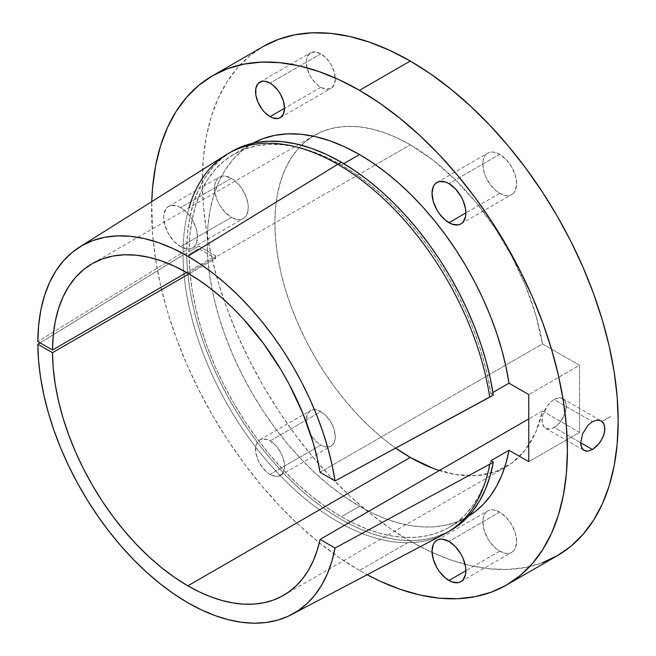 <?xml version="1.0" encoding="UTF-8"?>
<svg xmlns="http://www.w3.org/2000/svg" width="656" height="656" viewBox="0 0 656 656"><rect width="100%" height="100%" fill="white"/><g stroke="black" fill="none" stroke-linecap="round" stroke-linejoin="round"><path stroke-width="0.49" stroke-dasharray="3.28 2.46" d="M180.605 246.672A23.936 13.817 60 0 1 164.976 225.582A23.936 13.817 60 0 1 168.641 206.402A23.936 13.817 60 0 1 180.605 207.591L231.371 178.276A23.936 13.817 -120 0 0 219.407 177.095A23.936 13.817 -120 0 0 215.742 196.267A23.936 13.817 -120 0 0 231.371 217.357L180.605 246.672L187.083 248.919L190.01 248.804L192.577 247.853L194.676 246.107L196.242 243.63L197.53 236.898L196.242 228.682L192.577 220.219L190.01 216.308L183.91 209.871L180.605 207.591L177.309 206.058L171.208 205.451L168.641 206.402L166.534 208.149L164.008 213.733L163.688 217.357L164.976 225.582L168.641 234.036L174.135 241.441L180.605 246.672L231.371 217.357L224.901 212.134L219.407 204.729L217.3 200.556L214.774 192.052L214.774 184.426L217.3 178.842L219.407 177.095L221.974 176.144L224.901 176.029L231.371 178.276L234.676 180.564L240.777 187.001L245.442 195.086L247.968 203.59L248.296 207.591L247.009 214.323L245.442 216.8L243.343 218.546L240.777 219.498L237.849 219.612L231.371 217.357A23.936 13.817 -120 0 0 243.343 218.546A23.936 13.817 -120 0 0 247.009 199.367A23.936 13.817 -120 0 0 231.371 178.276L180.605 207.591A23.936 13.817 60 0 1 196.242 228.682A23.936 13.817 60 0 1 192.569 247.853A23.936 13.817 60 0 1 180.605 246.672M499.716 193.389L465.867 212.929L499.716 193.389L496.412 191.109L490.311 184.672L485.645 176.579L484.079 172.298L482.791 164.082L483.119 160.458L484.079 157.35L485.645 154.873L487.752 153.127A23.936 13.817 -120 0 0 484.079 172.298A23.936 13.817 -120 0 0 499.716 193.389A23.936 13.817 -120 0 0 511.68 194.578L509.113 195.529L506.194 195.644L499.716 193.389M499.716 154.308A23.936 13.817 -120 0 0 487.752 153.127L490.311 152.176L493.238 152.061L499.716 154.308L506.194 159.539L511.68 166.944L515.345 175.398L516.633 183.623L515.345 190.355L513.787 192.831L511.68 194.578A23.936 13.817 -120 0 0 515.345 175.398A23.936 13.817 -120 0 0 499.716 154.308L448.95 183.623L499.716 154.308M499.716 551.179L465.867 570.72L499.716 551.179L496.412 548.9L490.311 542.455L487.752 538.551L484.079 530.089L482.791 521.873L483.119 518.248L484.079 515.132L485.645 512.656L487.752 510.917A23.936 13.817 -120 0 0 484.079 530.089A23.936 13.817 -120 0 0 499.716 551.179A23.936 13.817 -120 0 0 511.68 552.368L509.113 553.311L506.194 553.434L499.716 551.179M499.716 512.098A23.936 13.817 -120 0 0 487.752 510.917L490.311 509.966L493.238 509.843L499.716 512.098L506.194 517.322L511.68 524.726L515.345 533.189L516.633 541.405L515.345 548.145L513.787 550.622L511.68 552.368A23.936 13.817 -120 0 0 515.345 533.189A23.936 13.817 -120 0 0 499.716 512.098L448.95 541.405L499.716 512.098M270.051 474.411A20.516 11.841 60 0 1 256.652 456.338A20.516 11.841 60 0 1 259.801 439.897A20.516 11.841 60 0 1 270.051 440.914L320.817 411.607A20.516 11.841 -120 0 0 310.567 410.59A20.516 11.841 -120 0 0 307.418 427.031A20.516 11.841 -120 0 0 320.817 445.104L270.051 474.411L275.602 476.346L278.111 476.248L282.113 473.935L283.458 471.812L284.556 466.039L284.278 462.611L282.113 455.321L278.111 448.392L275.602 445.399L270.051 440.914L267.222 439.602L261.998 439.085L259.801 439.897L256.652 443.522L255.824 446.187L255.824 452.722L257.997 460.012L261.998 466.941L267.222 472.459L270.051 474.411L320.817 445.104L317.988 443.153L312.764 437.626L310.567 434.28L307.418 427.031L306.319 419.979L307.418 414.207L310.567 410.59L312.764 409.779L317.988 410.295L323.654 413.559L326.368 416.084L331.075 422.431L334.224 429.68L335.323 436.732L335.044 439.84L332.879 444.62L328.877 446.933L323.654 446.416L320.817 445.104A20.516 11.841 -120 0 0 331.075 446.121A20.516 11.841 -120 0 0 334.224 429.68A20.516 11.841 -120 0 0 320.817 411.607L270.051 440.914A20.516 11.841 60 0 1 283.458 458.995A20.516 11.841 60 0 1 280.309 475.428A20.516 11.841 60 0 1 270.051 474.411M320.817 87.314L284.556 108.248L320.817 87.314L317.988 85.362L312.764 79.843L310.567 76.49L307.418 69.241L306.319 62.189L306.598 59.089L307.418 56.424L310.567 52.8A20.516 11.841 -120 0 0 307.418 69.241A20.516 11.841 -120 0 0 320.817 87.314A20.516 11.841 -120 0 0 331.075 88.33L326.368 89.249L320.817 87.314M320.817 53.817A20.516 11.841 -120 0 0 310.567 52.8L315.274 51.89L320.817 53.817L326.368 58.294L331.075 64.649L334.224 71.898L335.323 78.941L334.224 84.714L331.075 88.33A20.516 11.841 -120 0 0 334.224 71.898A20.516 11.841 -120 0 0 320.817 53.817L270.051 83.132L320.817 53.817M554.148 427.441A17.097 9.873 120 0 0 565.316 412.378A17.097 9.873 120 0 0 562.692 398.676A17.097 9.873 120 0 0 554.148 399.52L592.434 421.628L554.148 399.52L551.786 401.152L547.432 405.752L542.979 414.584L542.291 417.601L542.291 423.046L544.095 427.04L545.595 428.286L549.523 429.049L554.148 427.441L556.501 425.81L560.864 421.209L565.316 412.378L566.005 409.36L566.005 403.916L564.193 399.922L560.864 397.995L558.773 397.913L554.148 399.52A17.097 9.873 120 0 0 542.979 414.584A17.097 9.873 120 0 0 545.603 428.286A17.097 9.873 120 0 0 554.148 427.441L580.699 442.767L554.148 427.441M542.159 562.823L525.776 567.399L508.269 569.408L489.827 568.834L470.623 565.677L450.828 559.978L430.648 551.778L410.271 541.167A294.019 169.756 -120 0 1 218.194 282.08A294.019 169.756 -120 0 1 263.261 46.478L249.559 56.022L237.406 67.929L226.91 82.074L218.194 98.334L211.314 116.555L206.361 136.546L203.368 158.121L202.368 181.072L203.368 205.18L206.361 230.215L211.314 255.93L218.194 282.08L226.91 308.41L237.406 334.675L249.559 360.611L263.261 385.982L278.374 410.533L294.765 434.026L312.264 456.24L330.706 476.961L349.919 495.993L369.705 513.14L389.894 528.252L410.271 541.167L359.504 570.482L367.13 574.722A294.019 169.756 60 0 1 359.504 570.482L410.271 541.167A294.019 169.756 -120 0 0 432.058 552.426A294.019 169.756 -120 0 0 557.28 555.73M359.504 506.276A215.389 124.353 -120 0 0 467.195 516.944A215.389 124.353 -120 0 0 468.359 516.256L456.379 522.045L445.908 525.12L434.789 526.752L423.112 526.932L410.968 525.645L398.438 522.914L385.621 518.748L372.608 513.189L359.504 506.276L341.366 516.748L359.504 506.276A215.389 124.353 -120 0 1 218.792 316.479A215.389 124.353 -120 0 1 251.806 143.885L241.769 150.872L232.864 159.597L225.18 169.961L218.792 181.876L213.758 195.217L210.125 209.863L207.936 225.672L207.198 242.482L207.936 260.145L210.125 278.48L213.758 297.316L218.792 316.479L225.18 335.765L232.864 355.003L241.769 374.01L251.806 392.591L262.884 410.574L274.889 427.786L287.705 444.063L301.219 459.241L315.29 473.181L329.788 485.743L344.572 496.813L359.504 506.276M447.146 532.467A218.809 126.329 60 0 1 279.071 474.411A218.809 126.329 60 0 1 183.032 254.987L186.657 252.896L189.076 254.29L189.912 271.928L192.2 290.214L195.906 308.984L200.998 328.066L207.427 347.262L215.143 366.401L224.057 385.302L234.085 403.768L245.147 421.644L257.119 438.741L269.895 454.911L283.351 469.991L297.365 483.841L311.797 496.321L326.516 507.326L341.366 516.748L354.478 523.66L367.491 529.22L380.308 533.377L392.837 536.116L404.982 537.395L416.658 537.223L427.778 535.591L438.249 532.508L448.007 528.006L456.97 522.119L465.071 514.886L472.263 506.358L478.478 496.608L483.677 485.694L487.818 473.714L490.877 460.742A215.389 124.353 60 0 1 449.065 527.408A215.389 124.353 60 0 1 341.366 516.748A215.389 124.353 60 0 1 189.076 254.29L198.735 248.714A215.389 124.353 60 0 1 198.735 246.033L189.076 251.617A215.389 124.353 60 0 1 233.675 154.349A215.389 124.353 60 0 1 341.366 165.017L343.769 163.631L341.366 165.017A215.389 124.353 60 0 1 490.877 393.657L492.927 392.468L490.877 393.657L487.818 377.159L483.677 360.39L478.478 343.473L472.263 326.54L465.071 309.714L456.97 293.125L448.007 276.881L438.249 261.121L427.778 245.943L416.658 231.478L404.982 217.825L392.837 205.082L380.308 193.348L367.491 182.704L354.478 173.241L341.366 165.017L326.516 157.276L311.797 151.29L297.365 147.116L283.351 144.779L269.895 144.32L257.119 145.739L245.147 149.01L234.085 154.119L224.057 160.999L215.143 169.601L207.427 179.842L200.998 191.609L195.906 204.803L192.2 219.301L189.912 234.955L189.076 251.617L186.657 250.215L183.032 252.314L37.827 341.546L183.032 252.314A218.809 126.329 60 0 1 189.051 207.747M251.806 143.885L252.986 143.221A215.389 124.353 -120 0 0 251.806 143.885L233.675 154.349M410.271 144.779A191.454 110.536 -120 0 0 314.544 135.3A191.454 110.536 -120 0 0 282.58 279.333A191.454 110.536 -120 0 0 395.691 448.105L383.858 439.176L370.968 428.007L358.463 415.617L346.45 402.12L335.052 387.655L324.384 372.354L314.544 356.372L305.622 339.857L297.701 322.965L290.87 305.86L285.196 288.714L280.719 271.682L277.488 254.938L275.545 238.645L274.889 222.942L275.545 207.993L277.488 193.946L280.719 180.933L285.196 169.068L290.87 158.481L297.701 149.265L305.622 141.516L314.544 135.3L324.384 130.683L335.052 127.699L346.45 126.395L358.463 126.772L370.968 128.822L383.858 132.537L396.995 137.875L410.271 144.779L375.576 164.812L410.271 144.779L433.083 160.187L455.239 179.621L476.117 202.532L495.108 228.263L511.672 256.078L525.333 285.18L535.706 314.732L542.496 343.9A191.454 110.536 -120 0 0 410.271 144.779M187.862 273.183L375.576 164.812L187.862 273.183M448.942 531.393L434.461 537.321L422.71 539.814L410.271 540.618L397.249 539.74L383.752 537.174L369.894 532.943L355.798 527.088L341.579 519.659L327.36 510.712L313.256 500.331L299.39 488.597L285.885 475.616L272.847 461.496L260.383 446.351L248.608 430.311L237.62 413.518L227.509 396.109L218.366 378.233L210.264 360.046L203.27 341.686L197.44 323.326L192.831 305.114L189.477 287.205L187.419 269.747L186.657 252.896L189.076 254.29L198.735 248.714L215.652 258.489L189.018 273.864L215.652 258.489A191.454 110.536 60 0 1 215.652 255.807L186.698 272.527L215.652 255.807L198.735 246.033L189.076 251.617L186.657 250.215L187.509 233.29L189.822 217.382L193.586 202.663L198.76 189.256L205.295 177.292L213.126 166.895L222.187 158.153L232.38 151.151M439.315 470.557A191.454 110.536 -120 0 0 505.997 466.908A191.454 110.536 -120 0 0 542.496 410.984L579.527 432.37L528.761 461.676L579.527 432.37L579.527 365.285L528.761 394.592L579.527 365.285L542.496 343.9L320.087 472.304L542.496 343.9L579.527 365.285L579.527 432.37L542.496 410.984L535.706 432.312L525.333 449.893L511.672 463.218L495.108 471.902L476.117 475.707L455.239 474.509L433.083 468.359M225.951 154.923A218.809 126.329 -120 0 0 183.032 252.314L186.657 250.215A218.809 126.329 -120 0 1 231.97 151.388M610.433 416.593L602.7 421.127L610.433 416.593M444.702 533.812A218.809 126.329 -120 0 1 277.496 472.738A218.809 126.329 -120 0 1 183.032 254.987L40.073 342.85L186.657 252.896A218.809 126.329 -120 0 0 282.695 472.32A218.809 126.329 -120 0 0 450.77 530.376M359.504 570.482L339.119 557.559L318.939 542.446L299.152 525.3L279.94 506.268L261.498 485.555L243.999 463.333L227.607 439.84L212.495 415.289L198.793 389.926L186.632 363.982L176.144 337.725L167.419 311.387L160.548 285.237L155.595 259.522L152.602 234.487L151.741 201.646A294.019 169.756 60 0 0 359.504 570.482M542.496 410.984L528.761 418.913L542.496 410.984M493.337 395.076L490.877 393.657L493.337 395.076M215.652 255.807L198.735 246.033A215.389 124.353 -120 0 0 198.735 248.714L215.652 258.489A191.454 110.536 60 0 1 215.652 255.807M602.766 421.07L610.506 416.626L602.766 421.086M602.741 421.078L610.506 416.609M610.506 416.568L602.749 421.045M168.641 206.402L219.407 177.095M436.978 182.434L487.752 153.127M436.978 540.224L487.752 510.917M259.801 439.897L310.567 410.59M259.801 82.115L310.567 52.8M562.692 398.676L601.158 420.881M467.195 516.944L449.065 527.408M314.544 135.3L92.152 263.696M283.654 595.271L505.997 466.908M545.603 428.286L584.061 450.492M280.309 117.645L331.075 88.33M280.309 475.428L331.075 446.121M460.914 581.675L511.68 552.368M460.914 223.885L511.68 194.578M192.569 247.853L243.343 218.546"/><path stroke-width="0.98" d="M448.95 222.704A23.936 13.817 60 0 1 433.313 201.613A23.936 13.817 60 0 1 436.978 182.434A23.936 13.817 60 0 1 448.95 183.623L445.645 182.089L439.545 181.482L436.978 182.434L434.879 184.18L433.313 186.657L432.025 193.389L433.313 201.613L436.978 210.068L439.545 213.979L445.645 220.416L452.246 224.229L458.347 224.836L460.914 223.885L463.021 222.138L465.547 216.554L465.867 212.929L448.95 222.704L465.867 212.929L465.547 208.928L463.021 200.424L460.914 196.251L455.42 188.846L448.95 183.623A23.936 13.817 60 0 1 464.579 204.713A23.936 13.817 60 0 1 460.914 223.885A23.936 13.817 60 0 1 448.95 222.704M448.95 580.486A23.936 13.817 60 0 1 433.313 559.404A23.936 13.817 60 0 1 436.978 540.224A23.936 13.817 60 0 1 448.95 541.405L442.472 539.158L439.545 539.273L436.978 540.224L434.879 541.971L433.313 544.447L432.025 551.179L433.313 559.404L436.978 567.858L439.545 571.77L445.645 578.207L452.246 582.02L458.347 582.626L460.914 581.675L463.021 579.929L465.547 574.344L465.867 570.72L448.95 580.486L465.867 570.72L465.547 566.718L463.021 558.215L460.914 554.041L455.42 546.637L448.95 541.405A23.936 13.817 60 0 1 464.579 562.495A23.936 13.817 60 0 1 460.914 581.675A23.936 13.817 60 0 1 448.95 580.486M270.051 116.629A20.516 11.841 60 0 1 256.652 98.548A20.516 11.841 60 0 1 259.801 82.115A20.516 11.841 60 0 1 270.051 83.132L264.499 81.196L261.998 81.295L257.997 83.607L255.824 88.396L255.824 94.931L257.997 102.221L261.998 109.15L264.499 112.143L270.051 116.629L272.88 117.941L278.111 118.457L280.309 117.645L283.458 114.021L284.556 108.248L270.051 116.629L284.556 108.248L283.458 101.204L280.309 93.956L278.111 90.602L272.88 85.083L270.051 83.132A20.516 11.841 60 0 1 283.458 101.204A20.516 11.841 60 0 1 280.309 117.645A20.516 11.841 60 0 1 270.051 116.629M584.07 450.492L581.577 447.556L580.699 442.784L582.618 433.796L587.85 425.408L592.434 421.628L597.116 420.053L601.158 420.881L603.905 423.973L604.627 426.211L604.627 431.664L602.733 437.683L599.264 443.374L592.434 449.54L580.699 442.767L592.434 449.54L587.866 451.18L585.833 451.131L582.626 449.286L580.921 445.358L580.699 442.784L582.618 433.796L587.85 425.408L592.434 421.628L597.116 420.053L601.158 420.881L602.725 422.169L603.905 423.973L604.873 428.803L603.905 434.649L601.158 440.619L597.116 445.842L592.434 449.54L587.866 451.18L584.061 450.492M542.159 562.823L557.28 555.73A294.019 169.756 -120 0 0 602.347 320.128A294.019 169.756 -120 0 0 410.271 61.033L359.504 90.348A294.019 169.756 60 0 1 551.581 349.443A294.019 169.756 60 0 1 506.506 585.045A294.019 169.756 60 0 1 367.13 574.722L379.881 581.093L400.062 589.285L419.848 594.984L439.061 598.141L457.503 598.715L475.001 596.706L491.393 592.138L506.514 585.045L520.208 575.492L532.369 563.586L542.856 549.441L551.581 533.18L558.453 514.968L563.406 494.977L566.399 473.394L567.407 450.442L566.399 426.334L563.406 401.3L558.453 375.585L551.581 349.435L542.856 323.105L532.369 296.84L520.208 270.903L506.514 245.533L491.393 220.99L475.001 197.489L457.503 175.275L439.061 154.554L419.848 135.53L400.062 118.375L379.881 103.271L359.504 90.348L410.271 61.033L389.894 50.43L369.705 42.23L349.919 36.531L330.706 33.374L312.264 32.8L294.765 34.809L278.374 39.385L263.261 46.478L212.495 75.784L227.607 68.691L243.999 64.116L261.498 62.107L279.94 62.689L299.152 65.838L318.939 71.545L339.119 79.737L359.504 90.348A294.019 169.756 60 0 0 212.495 75.784L198.793 85.329L186.632 97.236L176.144 111.389L167.419 127.649L160.548 145.862L155.595 165.853L152.602 187.427L151.741 201.646A294.019 169.756 60 0 1 212.495 75.784M433.083 468.359L410.271 457.429L395.691 448.105A191.454 110.536 -120 0 0 410.271 457.429L187.862 585.833L199.309 591.884L210.674 596.763L221.876 600.453L232.831 602.921L243.466 604.143L253.708 604.11L263.474 602.831L272.699 600.314L281.317 596.566L289.263 591.622L296.479 585.521L302.924 578.297L308.541 570.015L313.297 560.724L317.151 550.491L320.087 539.388L335.052 548.031A212.183 122.5 60 0 1 291.576 614.574L444.702 533.812A218.809 126.329 -120 0 0 489.712 464.251L493.337 462.16L490.877 460.742L509.007 450.27L505.948 463.243L501.807 475.231L496.608 486.137L490.393 495.895L483.21 504.415L475.1 511.655L468.359 516.256A215.389 124.353 -120 0 0 509.007 450.27L490.877 460.742L493.337 462.16L489.712 464.251A218.809 126.329 60 0 1 447.146 532.467L450.77 530.376A218.809 126.329 -120 0 0 493.337 462.16L490.024 476.231L485.456 489.163L479.659 500.831L472.697 511.155L464.628 520.028L455.51 527.391L448.942 531.393M359.504 154.554A215.389 124.353 -120 0 0 252.986 143.221L262.884 138.687L274.889 135.333L287.705 133.865L301.219 134.283L315.29 136.596L329.788 140.778L344.572 146.78L359.504 154.554L343.769 163.631L359.504 154.554L372.608 162.77L385.621 172.233L398.438 182.876L410.968 194.611L423.112 207.353L434.789 221.006L445.908 235.479L456.379 250.649L466.137 266.418L475.1 282.654L483.21 299.251L490.393 316.077L496.608 333.01L501.807 349.919L505.948 366.688L509.007 383.186A215.389 124.353 -120 0 0 359.504 154.554M291.576 614.574A212.183 122.5 60 0 1 129.445 555.361A212.183 122.5 60 0 1 37.827 344.228L38.565 360.538L40.565 377.43L43.804 394.764L48.257 412.386L53.89 430.147L60.647 447.917L68.478 465.522L77.318 482.824L87.084 499.675L97.703 515.936L109.085 531.475L121.13 546.145L133.734 559.839L146.796 572.434L160.203 583.815L173.84 593.91L187.6 602.61L201.367 609.85L215.012 615.574L228.427 619.723L241.506 622.273L254.134 623.2L266.197 622.495L277.603 620.158L288.255 616.214L298.054 610.703L306.926 603.659L314.798 595.148L321.604 585.242L327.27 574.025L331.772 561.585L335.052 548.031L489.712 464.251L335.052 548.031L320.087 539.388L528.761 418.913L320.087 539.388A191.454 110.536 60 0 1 283.589 595.312A191.454 110.536 60 0 1 187.862 585.833A191.454 110.536 60 0 1 52.488 352.69L189.018 273.864L52.488 352.69L53.243 368.36L55.284 384.613L58.589 401.292L63.124 418.241L68.847 435.297L75.702 452.296L83.624 469.081L92.545 485.489L102.369 501.364L113.012 516.551L124.361 530.909L136.317 544.308L148.773 556.608L161.589 567.694L174.66 577.469L187.862 585.833L410.271 457.429A191.454 110.536 -120 0 0 439.315 470.557M189.051 207.747A218.809 126.329 60 0 1 228.345 153.479A218.809 126.329 60 0 1 337.742 164.32L187.862 256.266L173.225 248.64L158.727 242.745L144.517 238.628L130.708 236.332L117.457 235.873L104.87 237.267L93.07 240.49L82.18 245.516L72.299 252.298L63.517 260.776L55.916 270.854L49.577 282.449L44.559 295.446L40.91 309.722L38.655 325.138L37.827 341.546L52.488 350.009L186.698 272.527L52.488 350.009A191.454 110.536 60 0 1 92.135 263.704A191.454 110.536 60 0 1 187.862 273.183A191.454 110.536 60 0 1 320.087 472.304L317.151 457.822L313.297 443.136L302.924 413.583L289.263 384.482L281.317 370.361L263.474 343.498L243.466 319.087L232.831 308.033L221.876 297.84L210.674 288.591L199.309 280.358L187.862 273.183L174.66 266.311L161.589 260.99L148.773 257.275L136.317 255.2L124.361 254.79L113.012 256.037L102.369 258.94L92.545 263.466L83.624 269.575L75.702 277.209L68.847 286.295L63.124 296.742L58.589 308.459L55.284 321.317L53.243 335.216L52.488 350.009L37.827 341.546A212.183 122.5 60 0 1 79.45 247.156A212.183 122.5 60 0 1 187.862 256.266L337.742 164.32A218.809 126.329 -120 0 0 225.951 154.923L79.45 247.156M231.945 151.405L243.614 145.968L255.774 142.639L268.755 141.204L282.433 141.671L296.668 144.033L311.329 148.281L326.278 154.365L341.366 162.229L354.716 170.601L367.967 180.236L381.013 191.076L393.764 203.032L406.13 216.013L418.003 229.928L429.319 244.672L439.971 260.129L449.885 276.192L458.995 292.732L467.228 309.632L474.518 326.77L480.823 344.006L486.08 361.226L490.262 378.291L493.337 395.076L335.052 480.946A212.183 122.5 60 0 0 187.862 256.266L200.744 264.343L213.536 273.642L226.14 284.097L238.456 295.626L250.403 308.14L261.883 321.555L272.822 335.765L283.13 350.673L292.732 366.163L301.563 382.12L309.55 398.422L316.635 414.961L322.768 431.599L327.91 448.228L332.018 464.719L335.052 480.946L489.712 397.167A218.809 126.329 -120 0 0 337.742 164.32A218.809 126.329 60 0 1 489.712 397.167L493.337 395.076A218.809 126.329 -120 0 0 341.366 162.229L337.742 164.32L341.366 162.229A218.809 126.329 -120 0 0 231.97 151.388L228.345 153.479M506.506 585.045L557.28 555.73L570.982 546.186L583.135 534.279L593.623 520.126L602.347 503.865L609.219 485.653L614.18 465.662L617.173 444.087L618.173 421.136L617.173 397.028L614.18 371.993L609.219 346.278L602.347 320.128L593.623 293.798L583.135 267.533L570.982 241.588L557.28 216.226L542.159 191.675L525.776 168.182L508.269 145.968L489.827 125.247L470.623 106.215L450.828 89.068L430.648 73.956L410.271 61.033A294.019 169.756 -120 0 0 263.261 46.478M37.827 344.228L52.488 352.69L37.827 344.228L40.073 342.85L37.827 344.228M335.052 480.946L320.087 472.304L335.052 480.946M509.007 450.27L528.761 461.676L528.761 394.592L509.007 383.186L492.927 392.468L509.007 383.186L528.761 394.592L528.761 461.676L509.007 450.27"/></g></svg>
